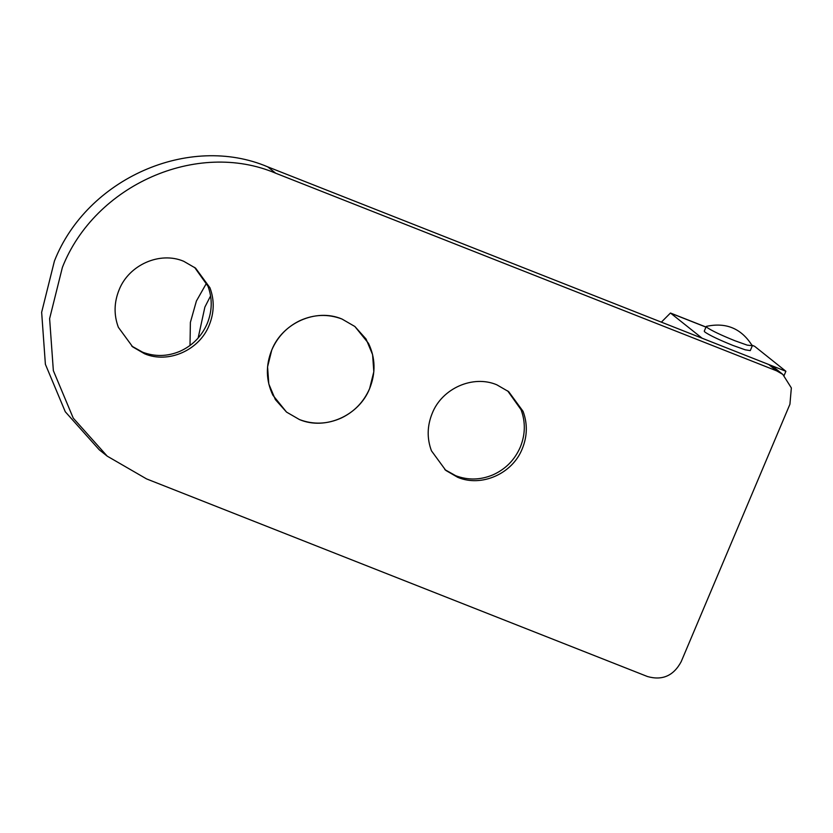 <?xml version="1.0" encoding="UTF-8"?>
<svg xmlns="http://www.w3.org/2000/svg" width="833" height="833" viewBox="0 0 833 833"><rect width="100%" height="100%" fill="white"/><g stroke="black" fill="none" stroke-linecap="round" stroke-linejoin="round"><path stroke-width="1.25" d="M752.22 345.695L747.17 345.122L734.925 340.749C721.034 335.137 711.705 330.691 706.936 327.421L706.436 326.359C726.22 322.1 741.474 328.546 752.22 345.695M752.251 345.934L750.273 350.62L745.191 349.808L732.946 345.435C719.056 339.822 709.726 335.376 704.957 332.107L704.26 331.19L706.238 326.505M272.891 395.217C265.935 380.587 265.56 365.52 271.777 349.985C282.449 322.86 316.092 308.002 341.936 319.008L354.868 326.494L366.051 339.01L372.59 354.619L373.819 371.726L369.623 388.584C363.823 401.818 354.473 411.596 341.561 417.895C327.504 424.268 313.468 424.83 299.464 419.572L286.521 412.085L272.891 395.217M198.139 338.031L204.876 307.096L210.593 295.902M784.103 375.506L785.894 371.279L702.136 338.229L670.461 313.021L661.36 322.142M751.928 345.164L754.636 346.309L751.98 345.268M785.894 371.279L754.636 346.309M432.244 413.293C427.11 425.902 426.85 438.408 431.452 450.809L445.801 470.416L457.702 477.309C481.484 487.43 512.43 473.769 522.249 448.8C527.383 436.19 527.643 423.685 523.041 411.294L508.692 391.677L496.791 384.794C473.009 374.663 442.063 388.334 432.244 413.293M507.672 390.896L521.052 409.701C525.654 422.102 525.384 434.607 520.261 447.217C514.648 459.993 505.516 469.218 492.865 474.893C480.381 480.079 468 480.349 455.713 475.716L444.832 469.614M119.14 289.769C114.017 302.379 113.757 314.884 118.348 327.286L132.707 346.892L144.609 353.786C168.391 363.906 199.337 350.245 209.156 325.286C214.279 312.677 214.539 300.172 209.947 287.77L195.588 268.153L183.687 261.27C159.905 251.149 128.959 264.811 119.14 289.769M194.589 267.383L207.958 286.177C212.55 298.578 212.29 311.084 207.167 323.693C201.544 336.47 192.413 345.695 179.772 351.38C167.277 356.555 154.896 356.826 142.62 352.192L131.729 346.091M368.509 343.363C375.464 357.982 375.839 373.059 369.623 388.584C358.94 415.719 325.307 430.578 299.464 419.572L286.521 412.085L275.348 399.569L268.799 383.961L267.57 366.853L271.777 349.985C277.566 336.751 286.916 326.984 299.828 320.674C313.885 314.301 327.921 313.749 341.936 319.008L354.868 326.494L368.509 343.363M681.186 661.673L789.923 404.234L791.35 387.928L782.843 374.434L776.637 370.841L275.681 173.212C197.098 139.746 94.847 184.905 62.392 267.383L49.616 318.643L53.354 370.654L73.242 418.114L107.218 456.151L146.546 478.902L647.501 676.542C662.37 680.738 673.595 675.782 681.186 661.673M782.843 374.434L774.877 368.071L768.672 364.479L267.716 166.85C189.133 133.384 86.882 178.543 54.426 261.021L41.65 312.281L45.388 364.292L65.276 411.752L99.252 449.789L107.218 456.151M705.988 327.119L670.877 313.27M267.716 166.85L275.681 173.212M768.672 364.479L776.637 370.841M190.007 345.476L190.382 322.402L196.401 301.025L206.605 283.033M670.461 313.021L706.009 327.046"/></g></svg>
